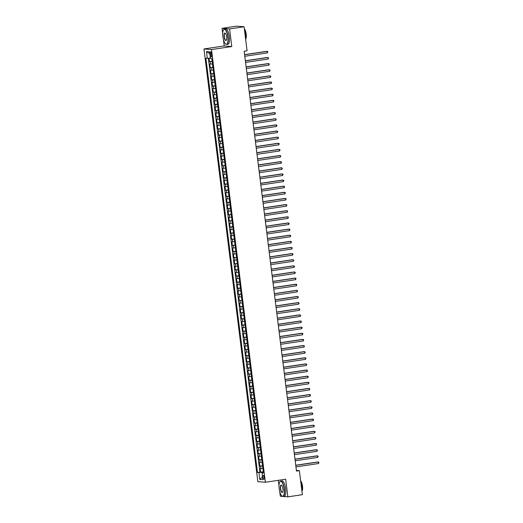 <?xml version="1.0" encoding="UTF-8"?>
<svg xmlns="http://www.w3.org/2000/svg" width="523" height="523" viewBox="0 0 523 523"><rect width="100%" height="100%" fill="white"/><g stroke="black" fill="none" stroke-linecap="round" stroke-linejoin="round"><path stroke-width="0.78" d="M264.272 477.316A1.981 0.641 -98.5 0 0 263.324 475.302A1.981 0.641 -98.5 0 0 262.964 477.211A1.981 0.641 -98.5 0 0 263.912 479.218A1.981 0.641 -98.5 0 0 264.272 477.316M278.341 480.323L279.001 485.632M279.746 491.587L280.321 496.242L287.872 496.85L302.359 494.686L299.365 470.635L296.384 470.393M203.95 48.959L257.846 481.65L265.39 482.258L211.495 49.574L203.95 48.959L224.236 45.932L231.781 46.54L229.59 28.922L222.04 28.314L222.706 33.642M223.445 39.598L224.236 45.932M222.04 28.314L236.533 26.15L244.078 26.758L229.59 28.922M209.043 58.177L209.468 61.59L212.155 61.184M212.501 63.969L209.769 64.041L210.226 67.715L212.92 67.317M213.266 70.102L210.534 70.167L210.991 73.848L213.685 73.442M214.031 76.227L211.299 76.299L211.756 79.973L214.45 79.574M214.796 82.359L212.063 82.425L212.521 86.105L215.208 85.7M215.554 88.485L212.822 88.557L213.286 92.231L215.973 91.832M216.319 94.611L213.587 94.683L214.044 98.363L216.738 97.958M217.084 100.743L214.352 100.815L214.809 104.489L217.503 104.09M217.849 106.869L215.116 106.94L215.574 110.615L218.261 110.216M218.607 113.001L215.881 113.066L216.339 116.747L219.026 116.348M219.372 119.126L216.64 119.198L217.097 122.872L219.791 122.474M220.137 125.259L217.405 125.324L217.862 129.004L220.556 128.599M220.902 131.384L218.169 131.456L218.627 135.13L221.314 134.731M221.66 137.516L218.934 137.582L219.392 141.262L222.079 140.857M222.425 143.642L219.693 143.714L220.15 147.388L222.844 146.989M223.19 149.774L220.458 149.84L220.915 153.52L223.609 153.115M223.955 155.9L221.222 155.972L221.68 159.646L224.367 159.247M224.72 162.032L221.987 162.097L222.445 165.778L225.132 165.373M225.478 168.158L222.746 168.229L223.21 171.904L225.897 171.505M226.243 174.29L223.511 174.355L223.968 178.036L226.662 177.63M227.008 180.415L224.275 180.487L224.733 184.161L227.427 183.763M227.773 186.541L225.04 186.613L225.498 190.294L228.185 189.888M228.531 192.673L225.805 192.745L226.263 196.419L228.95 196.02M229.296 198.799L226.564 198.871L227.021 202.551L229.715 202.146M230.061 204.931L227.328 204.996L227.786 208.677L230.48 208.278M230.826 211.057L228.093 211.129L228.551 214.803L231.238 214.404M231.584 217.189L228.858 217.254L229.316 220.935L232.003 220.529M232.349 223.314L229.617 223.386L230.074 227.06L232.768 226.662M233.114 229.447L230.382 229.512L230.839 233.193L233.533 232.787M233.879 235.572L231.146 235.644L231.604 239.318L234.291 238.919M234.644 241.704L231.911 241.77L232.369 245.45L235.056 245.045M235.402 247.83L232.67 247.902L233.134 251.576L235.821 251.177M236.167 253.962L233.435 254.028L233.892 257.708L236.586 257.303M236.932 260.088L234.199 260.16L234.657 263.834L237.35 263.435M237.697 266.22L234.964 266.285L235.422 269.966L238.109 269.561M238.455 272.346L235.729 272.418L236.187 276.092L238.874 275.693M239.22 278.478L236.488 278.543L236.945 282.224L239.639 281.819M239.985 284.604L237.252 284.675L237.71 288.35L240.403 287.951M240.75 290.729L238.017 290.801L238.475 294.482L241.162 294.076M241.508 296.861L238.782 296.933L239.24 300.607L241.927 300.209M242.273 302.987L239.541 303.059L239.998 306.733L242.692 306.334M243.038 309.119L240.305 309.185L240.763 312.865L243.457 312.466M243.803 315.245L241.07 315.317L241.528 318.991L244.215 318.592M244.561 321.377L241.835 321.442L242.293 325.123L244.98 324.718M245.326 327.503L242.594 327.575L243.051 331.249L245.745 330.85M246.091 333.635L243.358 333.7L243.816 337.381L246.51 336.975M246.856 339.76L244.123 339.832L244.581 343.506L247.274 343.108M247.621 345.893L244.888 345.958L245.346 349.639L248.033 349.233M248.379 352.018L245.653 352.09L246.111 355.764L248.798 355.365M249.144 358.15L246.411 358.216L246.869 361.896L249.563 361.491M249.909 364.276L247.176 364.348L247.634 368.022L250.327 367.623M250.674 370.408L247.941 370.474L248.399 374.154L251.086 373.749M251.432 376.534L248.706 376.606L249.164 380.28L251.851 379.881M252.197 382.659L249.464 382.731L249.922 386.412L252.616 386.007M252.962 388.792L250.229 388.864L250.687 392.538L253.38 392.139M253.727 394.917L250.994 394.989L251.452 398.67L254.139 398.265M254.485 401.049L251.759 401.121L252.217 404.795L254.904 404.397M255.25 407.175L252.517 407.247L252.975 410.921L255.669 410.522M256.015 413.307L253.282 413.373L253.74 417.053L256.433 416.654M256.78 419.433L254.047 419.505L254.505 423.179L257.198 422.78M257.545 425.565L254.812 425.63L255.27 429.311L257.957 428.906M258.303 431.691L255.57 431.763L256.035 435.437L258.722 435.038M259.068 437.823L256.335 437.888L256.793 441.569L259.486 441.164M259.833 443.949L257.1 444.02L257.558 447.695L260.251 447.296M260.598 450.081L257.865 450.146L258.323 453.827L261.01 453.421M261.356 456.206L258.63 456.278L259.088 459.952L261.775 459.554M262.121 462.339L259.388 462.404L259.846 466.085L262.539 465.679M244.078 26.758L247.072 50.816L244.176 51.247L296.469 471.066L299.365 470.635M210.226 53.653L210.396 55.007A1.922 0.621 -98.5 0 0 211.312 56.955A1.922 0.621 -98.5 0 0 211.665 55.105L211.495 53.758A1.922 0.621 -98.5 0 0 210.579 51.81A1.922 0.621 -98.5 0 0 210.226 53.653L211.449 53.47M263.389 472.511L262.023 472.884L263.448 473.001L211.848 58.7L210.416 58.583L209.579 51.842L206.48 51.594L207.317 58.334L205.892 58.216L257.493 472.517L262.056 472.354L262.121 472.857M262.023 472.884L262.86 479.63L259.761 479.375L258.924 472.635M212.201 61.518L209.468 61.59M208.37 58.243L259.931 472.158L263.304 471.811M262.886 468.464L260.153 468.536L260.611 472.21M262.579 466.013L259.846 466.085M261.814 459.887L259.088 459.952M261.055 453.755L258.323 453.827M260.291 447.629L257.558 447.695M259.526 441.497L256.793 441.569M258.761 435.371L256.035 435.437M258.002 429.239L255.27 429.311M257.238 423.114L254.505 423.179M256.473 416.981L253.74 417.053M255.708 410.856L252.975 410.921M254.949 404.724L252.217 404.795M254.185 398.598L251.452 398.67M253.42 392.466L250.687 392.538M252.655 386.34L249.922 386.412M251.89 380.214L249.164 380.28M251.132 374.082L248.399 374.154M250.367 367.957L247.634 368.022M249.602 361.824L246.869 361.896M248.837 355.699L246.111 355.764M248.079 349.567L245.346 349.639M247.314 343.441L244.581 343.506M246.549 337.309L243.816 337.381M245.784 331.183L243.051 331.249M245.026 325.051L242.293 325.123M244.261 318.925L241.528 318.991M243.496 312.793L240.763 312.865M242.731 306.668L239.998 306.733M241.966 300.535L239.24 300.607M241.208 294.41L238.475 294.482M240.443 288.278L237.71 288.35M239.678 282.152L236.945 282.224M238.913 276.026L236.187 276.092M238.155 269.894L235.422 269.966M237.39 263.769L234.657 263.834M236.625 257.636L233.892 257.708M235.86 251.511L233.134 251.576M235.102 245.379L232.369 245.45M234.337 239.253L231.604 239.318M233.572 233.121L230.839 233.193M232.807 226.995L230.074 227.06M232.042 220.863L229.316 220.935M231.284 214.737L228.551 214.803M230.519 208.605L227.786 208.677M229.754 202.479L227.021 202.551M228.989 196.347L226.263 196.419M228.231 190.222L225.498 190.294M227.466 184.089L224.733 184.161M226.701 177.964L223.968 178.036M225.936 171.838L223.21 171.904M225.178 165.706L222.445 165.778M224.413 159.58L221.68 159.646M223.648 153.448L220.915 153.52M222.883 147.323L220.15 147.388M222.125 141.19L219.392 141.262M221.36 135.065L218.627 135.13M220.595 128.933L217.862 129.004M219.83 122.807L217.097 122.872M219.065 116.675L216.339 116.747M218.307 110.549L215.574 110.615M217.542 104.417L214.809 104.489M216.777 98.291L214.044 98.363M216.012 92.159L213.286 92.231M215.254 86.034L212.521 86.105M214.489 79.908L211.756 79.973M213.724 73.776L210.991 73.848M212.959 67.65L210.226 67.715M287.872 496.85L285.676 479.231L265.39 482.258M231.781 46.54L211.495 49.574M263.344 472.164L262.056 472.354M210.351 58.066L207.317 58.334M259.931 472.158L257.493 472.517M209.808 53.692L206.48 51.594M259.761 479.375L262.5 476.734M244.614 54.745L267.168 51.378L267.364 52.908L244.803 56.275M244.601 54.627L266.658 51.332L267.828 51.712L267.364 52.908M227.845 37.002A7.551 2.438 -98.5 0 0 223.484 29.903A7.551 2.438 -98.5 0 0 222.87 36.603A7.551 2.438 -98.5 0 0 225.583 43.945A7.551 2.438 -98.5 0 0 227.845 37.002M223.55 29.811A7.74 2.497 81.5 0 1 223.615 29.706A7.74 2.497 81.5 0 1 224.387 29.118A7.74 2.497 81.5 0 1 228.08 36.983A7.74 2.497 81.5 0 1 226.675 44.429A7.74 2.497 81.5 0 1 225.766 44.095A7.74 2.497 81.5 0 1 225.675 44.017M226.603 36.904A3.779 1.216 81.5 0 1 226.296 40.251A3.779 1.216 81.5 0 1 224.112 36.702A3.779 1.216 81.5 0 1 225.243 33.23A3.779 1.216 81.5 0 1 226.603 36.904M225.335 33.315A3.589 1.157 -98.5 0 0 225.001 33.224A3.589 1.157 -98.5 0 0 224.347 36.682A3.589 1.157 -98.5 0 0 226.06 40.33A3.589 1.157 -98.5 0 0 226.354 40.147M241.567 26.555L241.894 26.51A7.74 2.497 81.5 0 1 242.502 26.634M244.424 29.51A7.74 2.497 81.5 0 1 245.588 34.368A7.74 2.497 81.5 0 1 245.62 39.133M244.333 28.811A5.57 1.798 81.5 0 1 246.202 34.113A5.57 1.798 81.5 0 1 245.627 39.212M224.387 29.118L225.661 28.928A7.74 2.497 81.5 0 1 229.355 36.793A7.74 2.497 81.5 0 1 227.95 44.239L226.675 44.429M284.146 488.992A7.551 2.438 -98.5 0 0 279.785 481.892A7.551 2.438 -98.5 0 0 279.171 488.593A7.551 2.438 -98.5 0 0 281.884 495.941A7.551 2.438 -98.5 0 0 284.146 488.992M279.851 481.801A7.74 2.497 81.5 0 1 279.916 481.696A7.74 2.497 81.5 0 1 280.688 481.114A7.74 2.497 81.5 0 1 284.381 488.972A7.74 2.497 81.5 0 1 282.976 496.425A7.74 2.497 81.5 0 1 282.06 496.092A7.74 2.497 81.5 0 1 281.969 496.013M282.904 488.894A3.779 1.216 81.5 0 1 282.59 492.241A3.779 1.216 81.5 0 1 280.413 488.691A3.779 1.216 81.5 0 1 281.544 485.22A3.779 1.216 81.5 0 1 282.904 488.894M281.636 485.305A3.589 1.157 -98.5 0 0 281.302 485.213A3.589 1.157 -98.5 0 0 280.648 488.672A3.589 1.157 -98.5 0 0 282.361 492.32A3.589 1.157 -98.5 0 0 282.655 492.136M300.718 481.506A7.74 2.497 81.5 0 1 301.882 486.364A7.74 2.497 81.5 0 1 301.915 491.123M300.633 480.807A5.57 1.798 81.5 0 1 302.503 486.102A5.57 1.798 81.5 0 1 301.928 491.208M280.688 481.114L281.962 480.925A7.74 2.497 81.5 0 1 285.656 488.783A7.74 2.497 81.5 0 1 284.251 496.235L282.976 496.425M245.379 60.871L267.933 57.504L268.122 59.04L245.568 62.407M245.359 60.76L267.423 57.465L268.593 57.837L268.122 59.04M246.137 67.003L268.698 63.636L268.887 65.166L246.326 68.533M246.124 66.885L268.188 63.59L269.352 63.969L268.887 65.166M246.902 73.128L269.463 69.762L269.652 71.298L247.091 74.665M246.889 73.017L268.953 69.722L270.116 70.095L269.652 71.298M247.667 79.261L270.221 75.894L270.417 77.424L247.856 80.79M247.654 79.143L269.711 75.848L270.881 76.227L270.417 77.424M248.432 85.386L270.986 82.019L271.176 83.556L248.621 86.923M248.412 85.275L270.476 81.98L271.646 82.353L271.176 83.556M249.19 91.518L271.751 88.152L271.94 89.681L249.386 93.048M249.177 91.401L271.241 88.106L272.411 88.485L271.94 89.681M249.955 97.644L272.516 94.277L272.705 95.807L250.144 99.18M249.942 97.533L272.006 94.238L273.169 94.611L272.705 95.807M250.72 103.776L273.274 100.409L273.47 101.939L250.909 105.306M250.707 103.659L272.764 100.364L273.934 100.743L273.47 101.939M251.485 109.902L274.039 106.535L274.229 108.065L251.674 111.432M251.465 109.784L273.529 106.496L274.699 106.869L274.229 108.065M252.243 116.034L274.804 112.661L274.993 114.197L252.439 117.564M252.23 115.916L274.294 112.622L275.464 113.001L274.993 114.197M253.008 122.16L275.569 118.793L275.758 120.323L253.197 123.69M252.995 122.042L275.059 118.754L276.222 119.126L275.758 120.323M253.773 128.292L276.334 124.919L276.523 126.455L253.962 129.822M253.76 128.174L275.824 124.879L276.987 125.259L276.523 126.455M254.538 134.418L277.092 131.051L277.288 132.581L254.727 135.947M254.524 134.3L276.582 131.012L277.752 131.384L277.288 132.581M255.302 140.543L277.857 137.176L278.046 138.713L255.492 142.079M255.283 140.432L277.347 137.137L278.517 137.516L278.046 138.713M256.061 146.675L278.622 143.309L278.811 144.838L256.25 148.205M256.048 146.558L278.112 143.269L279.275 143.642L278.811 144.838M256.826 152.801L279.387 149.434L279.576 150.97L257.015 154.337M256.813 152.69L278.877 149.395L280.04 149.774L279.576 150.97M257.591 158.933L280.145 155.566L280.341 157.096L257.78 160.463M257.578 158.815L279.635 155.521L280.805 155.9L280.341 157.096M258.355 165.059L280.91 161.692L281.099 163.228L258.545 166.595M258.336 164.948L280.4 161.653L281.57 162.025L281.099 163.228M259.114 171.191L281.675 167.824L281.864 169.354L259.31 172.721M259.101 171.073L281.165 167.778L282.335 168.158L281.864 169.354M259.879 177.317L282.44 173.95L282.629 175.486L260.068 178.853M259.866 177.205L281.93 173.911L283.093 174.283L282.629 175.486M260.644 183.449L283.198 180.082L283.394 181.612L260.833 184.979M260.631 183.331L282.688 180.036L283.858 180.415L283.394 181.612M261.408 189.574L283.963 186.208L284.152 187.737L261.598 191.111M261.389 189.463L283.453 186.168L284.623 186.541L284.152 187.737M262.167 195.707L284.728 192.34L284.917 193.87L262.363 197.236M262.154 195.589L284.218 192.294L285.388 192.673L284.917 193.87M262.932 201.832L285.493 198.465L285.682 199.995L263.121 203.369M262.919 201.721L284.983 198.426L286.146 198.799L285.682 199.995M263.697 207.964L286.258 204.598L286.447 206.127L263.886 209.494M263.684 207.847L285.748 204.552L286.911 204.931L286.447 206.127M264.461 214.09L287.016 210.723L287.205 212.253L264.651 215.62M264.448 213.972L286.506 210.684L287.676 211.057L287.205 212.253M265.22 220.222L287.781 216.849L287.97 218.385L265.416 221.752M265.207 220.105L287.271 216.81L288.441 217.189L287.97 218.385M265.985 226.348L288.546 222.981L288.735 224.511L266.174 227.878M265.972 226.23L288.036 222.942L289.199 223.314L288.735 224.511M266.75 232.48L289.311 229.107L289.5 230.643L266.939 234.01M266.737 232.362L288.801 229.067L289.964 229.447L289.5 230.643M267.514 238.606L290.069 235.239L290.265 236.769L267.704 240.135M267.501 238.488L289.559 235.2L290.729 235.572L290.265 236.769M268.279 244.731L290.834 241.365L291.023 242.901L268.469 246.268M268.26 244.62L290.324 241.325L291.494 241.704L291.023 242.901M269.038 250.863L291.599 247.497L291.788 249.026L269.234 252.393M269.025 250.746L291.089 247.451L292.259 247.83L291.788 249.026M269.803 256.989L292.364 253.622L292.553 255.159L269.992 258.525M269.79 256.878L291.854 253.583L293.017 253.956L292.553 255.159M270.568 263.121L293.122 259.754L293.318 261.284L270.757 264.651M270.554 263.004L292.612 259.709L293.782 260.088L293.318 261.284M271.332 269.247L293.887 265.88L294.076 267.416L271.522 270.783M271.313 269.136L293.377 265.841L294.547 266.214L294.076 267.416M272.091 275.379L294.652 272.012L294.841 273.542L272.287 276.909M272.078 275.261L294.142 271.967L295.312 272.346L294.841 273.542M272.856 281.505L295.417 278.138L295.606 279.674L273.045 283.041M272.843 281.394L294.907 278.099L296.07 278.471L295.606 279.674M273.621 287.637L296.181 284.27L296.371 285.8L273.81 289.167M273.607 287.519L295.672 284.224L296.835 284.604L296.371 285.8M274.385 293.763L296.94 290.396L297.129 291.926L274.575 295.299M274.372 293.651L296.43 290.357L297.6 290.729L297.129 291.926M275.144 299.895L297.705 296.528L297.894 298.058L275.34 301.425M275.131 299.777L297.195 296.482L298.365 296.861L297.894 298.058M275.909 306.02L298.47 302.654L298.659 304.183L276.098 307.557M275.896 305.909L297.96 302.614L299.123 302.987L298.659 304.183M276.674 312.153L299.234 308.779L299.424 310.316L276.863 313.682M276.66 312.035L298.725 308.74L299.888 309.119L299.424 310.316M277.438 318.278L299.993 314.911L300.189 316.441L277.628 319.808M277.425 318.161L299.483 314.872L300.653 315.245L300.189 316.441M278.203 324.41L300.758 321.037L300.947 322.573L278.393 325.94M278.184 324.293L300.248 320.998L301.418 321.377L300.947 322.573M278.962 330.536L301.523 327.169L301.712 328.699L279.158 332.066M278.949 330.418L301.013 327.13L302.183 327.503L301.712 328.699M279.727 336.662L302.287 333.295L302.477 334.831L279.916 338.198M279.713 336.55L301.778 333.256L302.941 333.635L302.477 334.831M280.491 342.794L303.046 339.427L303.242 340.957L280.681 344.324M280.478 342.676L302.536 339.388L303.706 339.76L303.242 340.957M281.256 348.919L303.811 345.553L304 347.089L281.446 350.456M281.237 348.808L303.301 345.513L304.471 345.893L304 347.089M282.015 355.052L304.576 351.685L304.765 353.215L282.211 356.581M282.002 354.934L304.066 351.639L305.236 352.018L304.765 353.215M282.78 361.177L305.34 357.81L305.53 359.347L282.969 362.714M282.766 361.066L304.831 357.771L305.994 358.144L305.53 359.347M283.544 367.309L306.099 363.943L306.295 365.472L283.734 368.839M283.531 367.192L305.589 363.897L306.759 364.276L306.295 365.472M284.309 373.435L306.864 370.068L307.053 371.605L284.499 374.971M284.29 373.324L306.354 370.029L307.524 370.402L307.053 371.605M285.068 379.567L307.629 376.2L307.818 377.73L285.264 381.097M285.055 379.45L307.119 376.155L308.289 376.534L307.818 377.73M285.833 385.693L308.393 382.326L308.583 383.856L286.022 387.229M285.82 385.582L307.884 382.287L309.047 382.659L308.583 383.856M286.597 391.825L309.158 388.458L309.348 389.988L286.787 393.355M286.584 391.707L308.648 388.412L309.812 388.792L309.348 389.988M287.362 397.951L309.917 394.584L310.113 396.114L287.552 399.487M287.349 397.84L309.407 394.545L310.577 394.917L310.113 396.114M288.127 404.083L310.682 400.716L310.871 402.246L288.317 405.613M288.108 403.965L310.172 400.67L311.342 401.049L310.871 402.246M288.886 410.209L311.447 406.842L311.636 408.371L289.075 411.738M288.873 410.091L310.937 406.802L312.1 407.175L311.636 408.371M289.65 416.341L312.211 412.967L312.401 414.504L289.84 417.87M289.637 416.223L311.701 412.928L312.865 413.307L312.401 414.504M290.415 422.466L312.97 419.1L313.166 420.629L290.605 423.996M290.402 422.349L312.46 419.06L313.63 419.433L313.166 420.629M291.18 428.599L313.735 425.225L313.924 426.761L291.37 430.128M291.161 428.481L313.225 425.186L314.395 425.565L313.924 426.761M291.939 434.724L314.5 431.357L314.689 432.887L292.135 436.254M291.926 434.606L313.99 431.318L315.16 431.691L314.689 432.887M292.703 440.85L315.264 437.483L315.454 439.019L292.893 442.386M292.69 440.739L314.754 437.444L315.918 437.823L315.454 439.019M293.468 446.982L316.023 443.615L316.219 445.145L293.658 448.512M293.455 446.864L315.513 443.576L316.683 443.949L316.219 445.145M294.233 453.108L316.788 449.741L316.977 451.277L294.423 454.644M294.214 452.996L316.278 449.702L317.448 450.074L316.977 451.277M294.992 459.24L317.553 455.873L317.742 457.403L295.188 460.77M294.979 459.122L317.043 455.827L318.213 456.206L317.742 457.403M295.757 465.365L318.317 461.999L318.507 463.535L295.946 466.902M295.743 465.254L317.807 461.959L318.971 462.332L318.507 463.535M210.514 64.1L210.213 61.649M260.899 468.595L260.591 466.143M260.134 462.463L259.833 460.011M259.369 456.337L259.068 453.886M258.61 450.205L258.303 447.753M257.846 444.079L257.538 441.628M257.081 437.954L256.773 435.502M256.316 431.821L256.015 429.37M255.557 425.696L255.25 423.244M254.793 419.564L254.485 417.112M254.028 413.438L253.72 410.986M253.263 407.306L252.962 404.854M252.504 401.18L252.197 398.729M251.74 395.048L251.432 392.596M250.975 388.922L250.667 386.471M250.21 382.79L249.909 380.339M249.445 376.665L249.144 374.213M248.686 370.532L248.379 368.081M247.922 364.407L247.614 361.955M247.157 358.275L246.849 355.823M246.392 352.149L246.091 349.697M245.633 346.017L245.326 343.572M244.869 339.891L244.561 337.44M244.104 333.766L243.796 331.314M243.339 327.633L243.038 325.182M242.58 321.508L242.273 319.056M241.816 315.376L241.508 312.924M241.051 309.25L240.743 306.798M240.286 303.118L239.985 300.666M239.521 296.992L239.22 294.541M238.763 290.86L238.455 288.408M237.998 284.734L237.69 282.283M237.233 278.602L236.926 276.151M236.468 272.476L236.167 270.025M235.71 266.344L235.402 263.893M234.945 260.219L234.637 257.767M234.18 254.086L233.873 251.635M233.415 247.961L233.114 245.509M232.657 241.835L232.349 239.384M231.892 235.703L231.584 233.251M231.127 229.577L230.82 227.126M230.362 223.445L230.061 220.994M229.604 217.32L229.296 214.868M228.839 211.187L228.531 208.736M228.074 205.062L227.767 202.61M227.309 198.93L227.002 196.478M226.544 192.804L226.243 190.352M225.786 186.672L225.478 184.22M225.021 180.546L224.713 178.095M224.256 174.414L223.949 171.962M223.491 168.288L223.19 165.837M222.733 162.156L222.425 159.705M221.968 156.031L221.66 153.579M221.203 149.898L220.896 147.447M220.438 143.773L220.137 141.321M219.68 137.647L219.372 135.196M218.915 131.515L218.607 129.063M218.15 125.389L217.843 122.938M217.385 119.257L217.084 116.806M216.62 113.131L216.319 110.68M215.862 106.999L215.554 104.548M215.097 100.874L214.79 98.422M214.332 94.741L214.025 92.29M213.567 88.616L213.266 86.164M212.809 82.484L212.501 80.032M212.044 76.358L211.737 73.906M211.279 70.226L210.972 67.774M211.625 54.823L210.396 55.007"/></g></svg>

